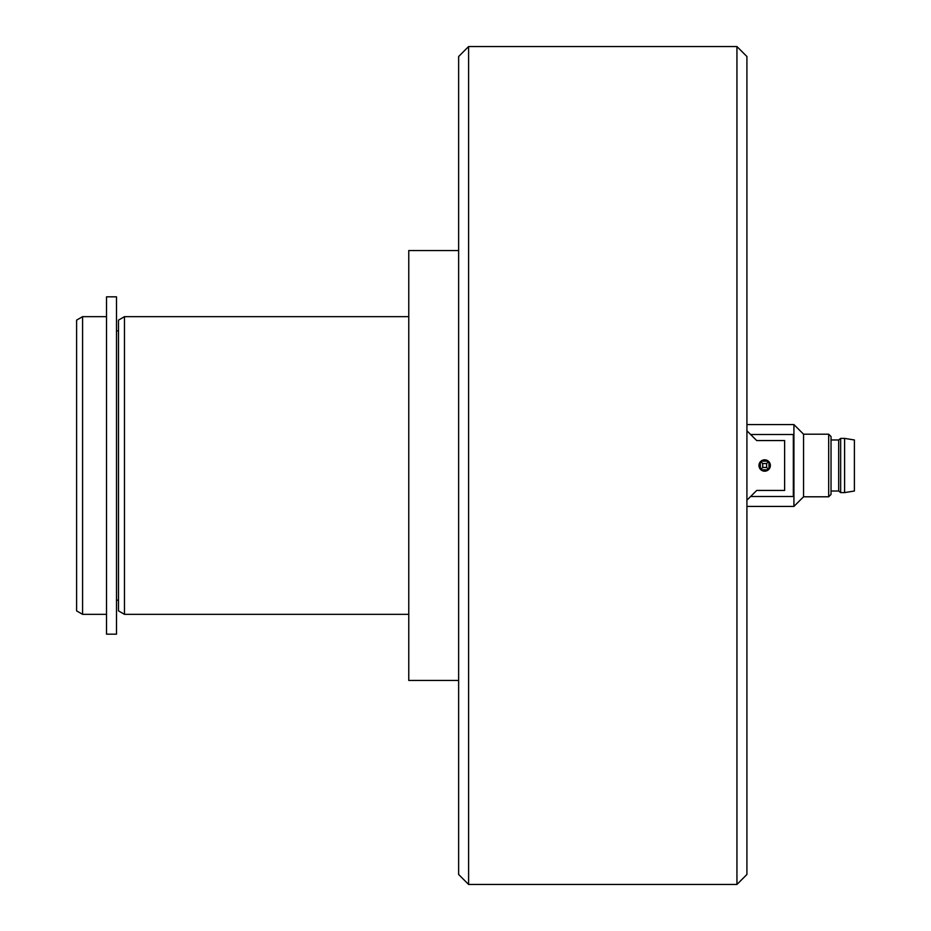 <?xml version="1.0" encoding="UTF-8"?>
<svg xmlns="http://www.w3.org/2000/svg" width="931" height="931" viewBox="0 0 931 931"><rect width="100%" height="100%" fill="white"/><g stroke="black" fill="none" stroke-linecap="round" stroke-linejoin="round"><path stroke-width="1.4" d="M746.918 500.215L756.694 490.439L784.624 490.439L784.624 440.561L756.694 440.561L746.918 430.785M764.665 471.191A5.691 5.691 0 0 1 758.974 465.5A5.691 5.691 0 0 1 764.665 459.809A5.691 5.691 0 0 1 770.368 465.5A5.691 5.691 0 0 1 764.665 471.191M760.953 469.818L768.378 469.818M766.632 467.467L762.71 467.467L762.71 463.533L766.632 463.533L766.632 467.467L768.692 469.527M762.71 467.467L760.639 469.527M768.994 469.212L768.994 461.788M766.632 463.533L768.692 461.473M750.619 434.498L793.34 434.498L793.34 496.502L750.619 496.502M844.592 492.592L854.402 491.021L854.402 439.967L844.592 438.396L844.592 492.592L840.658 492.592L840.658 438.396L844.592 438.396M840.658 438.396L838.691 439.967L838.691 491.021L840.658 492.592M831.034 439.967L838.691 439.967M828.683 434.195L831.034 436.558L831.034 494.442L828.683 496.793L803.546 496.793L803.546 434.195L828.683 434.195L828.683 496.793M762.71 463.533L760.639 461.473M760.348 461.788L760.348 469.212M768.378 461.182L760.964 461.182M803.546 434.195L793.922 424.583L793.922 506.417L803.546 496.793M793.922 506.417L746.918 506.417M106.518 296.826L106.518 634.174L116.491 634.174L116.491 296.826L106.518 296.826M458.634 250.544L408.767 250.544L408.767 680.456L458.634 680.456M468.607 46.55L458.634 56.523L458.634 874.477L468.607 884.45L736.945 884.45L736.945 46.55L468.607 46.55L468.607 884.45M736.945 46.55L746.918 56.523L746.918 874.477L736.945 884.45M82.58 614.332L82.58 316.668L76.598 320.124L76.598 610.876L82.58 614.332L106.518 614.332M124.475 614.332L124.475 316.668L118.493 320.124L118.493 610.876L124.475 614.332L408.767 614.332M838.691 491.021L831.034 491.021M746.918 424.583L793.922 424.583M116.491 600.158L118.493 600.158M116.491 330.842L118.493 330.842M82.58 316.668L106.518 316.668M124.475 316.668L408.767 316.668"/></g></svg>
